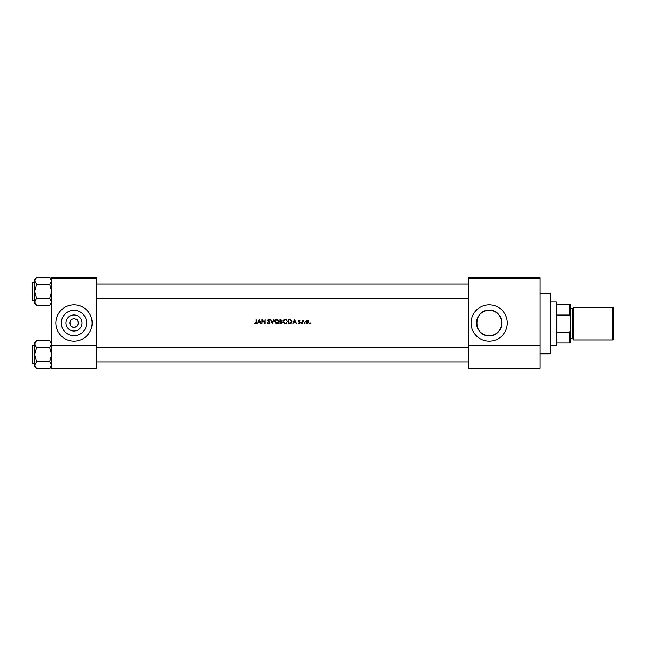 <?xml version="1.0" encoding="UTF-8"?>
<svg xmlns="http://www.w3.org/2000/svg" width="646" height="646" viewBox="0 0 646 646"><rect width="100%" height="100%" fill="white"/><g stroke="black" fill="none" stroke-linecap="round" stroke-linejoin="round"><path stroke-width="0.97" d="M73.999 331.027A8.027 8.027 0 0 1 65.973 323A8.027 8.027 0 0 1 73.999 314.973A8.027 8.027 0 0 1 82.026 323A8.027 8.027 0 0 1 73.999 331.027M73.999 318.769A4.231 4.231 0 0 0 69.768 323A4.231 4.231 0 0 0 73.999 327.231C68.395 327.659 69.72 318.954 71.819 319.374C69.728 318.946 68.387 327.651 73.999 327.231C79.603 327.659 78.279 318.954 76.18 319.374C78.271 318.946 79.611 327.651 73.999 327.231A4.231 4.231 0 0 0 78.231 323A4.231 4.231 0 0 0 73.999 318.769M73.999 310.33A12.67 12.67 0 0 0 61.338 323A12.67 12.67 0 0 0 73.999 335.67A12.67 12.67 0 0 0 86.669 323A12.67 12.67 0 0 0 73.999 310.33M73.999 304.872A18.128 18.128 0 0 0 55.871 323A18.128 18.128 0 0 0 73.999 341.128A18.128 18.128 0 0 0 92.136 323A18.128 18.128 0 0 0 73.999 304.872M489.2 310.33A12.67 12.67 0 0 0 476.53 323A12.67 12.67 0 0 0 489.2 335.67C472.791 336.437 472.945 309.442 489.2 310.33C505.479 309.458 505.608 336.413 489.2 335.67A12.67 12.67 0 0 0 501.869 323A12.67 12.67 0 0 0 489.2 310.33M489.2 304.872A18.128 18.128 0 0 0 471.071 323A18.128 18.128 0 0 0 489.2 341.128A18.128 18.128 0 0 0 507.328 323A18.128 18.128 0 0 0 489.2 304.872M255.404 323.711L254.387 323.226L255.404 323.711L256.389 322.233L256.01 319.374L256.01 322.184L255.428 323.283L254.387 323.226L255.428 323.283L256.01 322.184M257.568 323.606L258.206 322.249L260.128 322.249L261.162 323.606L259.216 319.374L257.568 323.606M267.872 322.83L268.631 323.711L269.842 322.564L268.001 320.238L268.623 319.697L269.786 319.98L268.663 319.269L267.622 320.255L269.463 322.564L268.631 323.283L267.347 322.79L268.421 323.694M270.383 319.374L272.232 323.606L274.017 319.374L272.2 322.709L270.383 319.374M283.077 321.506L285.306 323.711L287.527 321.49L285.274 319.269L283.077 321.506M288.391 319.374L288.391 323.606L289.707 323.606C291.063 323.589 291.782 322.903 291.863 321.546L290.587 319.528L288.391 319.374M299.792 321.167L298.864 321.256L300.107 322.766L299.203 323.662L298.315 323.242L299.203 323.662L300.107 322.766L298.864 321.256L300.051 320.9L299.26 320.456L298.484 321.272L299.728 322.782L298.315 323.242L299.728 322.782L299.155 322.168L299.728 322.782M300.923 323.307L301.625 323.307L301.27 322.952L301.27 323.662M302.385 320.513L302.764 323.606L302.837 321.506L303.846 320.561L302.764 320.965L302.385 320.513M309.765 323.307L310.468 323.307L309.765 323.307M305.752 322.063L307.351 323.662L308.95 322.063L308.522 320.965L307.351 320.456L306.172 320.973L305.752 322.063L306.172 320.973M304.282 323.307L304.993 323.307L304.637 322.952L304.637 323.662M292.824 323.606L293.462 322.249L295.384 322.249L296.417 323.606L294.463 319.374L292.824 323.606M279.928 319.374L279.928 323.606L281.075 323.606L282.423 322.402L281.616 321.32L282.1 320.424L279.928 319.374M274.615 321.506L276.843 323.711L279.064 321.49L276.811 319.269L274.615 321.506M261.816 319.374L261.816 323.606L262.195 320.279L265.07 323.606L265.07 319.374L264.69 322.701L261.816 319.374M96.359 278.281L51.64 278.281L51.64 277.675L96.359 277.675L96.359 368.325L51.64 368.325L51.64 345.36L96.359 345.36M51.64 278.281L51.64 345.36M539.967 278.281L539.967 368.325L468.649 368.325L468.649 277.675L539.967 277.675L539.967 278.281L468.649 278.281M539.967 345.36L468.649 345.36M310.112 322.952L310.112 323.662L310.468 323.307M307.351 320.456L308.522 320.965M308.546 322.306L307.351 320.836L308.481 321.603M308.57 322.071L307.585 323.258M307.108 323.258L306.147 322.306M306.22 321.603L307.351 320.836L306.357 321.353M302.764 320.965L303.523 320.456L302.764 320.965M303.45 320.836L302.764 322.564M299.26 320.456L300.051 320.9L299.26 320.456L300.051 320.9L299.26 320.456L298.533 320.957M299.26 320.836L298.864 321.256L299.26 320.836M299.405 321.853L299.962 322.289M299.203 323.662L298.315 323.242M294.439 320.198L295.182 321.813L293.672 321.813L294.439 320.198M291.83 321.974L291.726 322.378M290.547 323.509L290.143 323.581M289.255 323.17L290.466 323.065L291.483 321.538L290.369 319.923L291.483 321.538L290.466 323.065L288.77 323.17L288.77 319.81L290.07 319.867M290.369 319.923L289.069 319.81L290.369 319.923M291.467 321.789L291.467 321.28M283.328 320.456L284.426 319.439M285.274 319.269L286.154 319.431M286.162 319.431L286.872 319.899M286.541 323.347L285.742 323.678M285.306 323.711L284.45 323.557M285.645 319.73L287.115 321.127M287.074 320.973L286.759 320.384M287.115 321.845L285.653 323.25M284.943 323.25L283.457 321.506L283.764 322.507M283.764 320.489L283.457 321.506L284.934 319.73M282.1 320.424L281.616 321.32M280.865 321.151L281.721 320.432L280.307 321.167L280.307 319.81L281.672 320.182M281.454 320.973L281.721 320.432L280.824 319.81L281.721 320.432L280.566 321.167M280.849 323.17L282.044 322.402L280.307 323.17L280.307 321.595L282.044 322.402L281.357 321.651L282.044 322.402L281.163 323.161M274.865 320.456L275.777 319.528M276.811 319.269L279.064 321.49M278.079 323.347L277.279 323.678M276.843 323.711L275.987 323.557M278.652 321.845L276.827 323.283L274.994 321.506L276.827 319.697L278.684 321.49L276.472 319.73M276.48 323.25L277.191 323.25M275.01 321.256L275.309 322.507M267.702 322.572L268.631 323.283M269.447 322.709L267.622 320.255L268.663 319.269L269.786 319.98M269.463 322.564L267.622 320.255L268.663 319.269M267.856 320.9L267.622 320.255M268.744 319.705L269.35 320.125M268.623 319.697L268.001 320.238L268.849 321.199M268.001 320.238L268.276 320.779M269.624 321.918L269.818 322.346M259.183 320.198L259.926 321.813L258.416 321.813L259.183 320.198M256.373 322.742L256.252 323.242M550.239 293.389L550.844 293.987L550.844 353.217L550.239 353.822L550.239 293.389L539.967 293.389M32.3 298.04L32.3 291.394M51.64 279.225L49.758 277.344L51.64 280.857L49.758 284.369L51.64 291.394L49.758 298.412L51.64 301.924L49.758 305.437L51.64 303.555L49.758 305.437L36.596 305.437L34.714 301.924L36.596 298.412L34.714 291.394L36.596 284.369L34.714 280.857L36.596 277.344L34.714 279.225L34.714 303.555L36.596 305.437M32.3 283.537L32.663 300.455L32.3 282.69L34.714 282.326M32.663 300.455L34.714 300.455M49.758 277.344L36.596 277.344M51.64 280.857L51.599 280.372L51.64 280.857M49.758 284.369L36.596 284.369M49.758 298.412L36.596 298.412M32.3 300.091L32.3 299.251M32.663 345.545L32.663 363.674L32.3 345.909L34.714 345.545L32.663 345.545L32.3 346.749M32.3 363.31L32.3 362.463M34.714 365.143L36.596 361.631L34.714 354.606L36.596 347.588L34.714 344.076L36.596 340.563L34.714 342.445L34.714 366.775L36.596 368.656L34.714 365.143M51.64 342.445L49.758 340.563L51.64 344.076L49.758 347.588L36.596 347.588M51.64 366.775L49.758 368.656L36.596 368.656M32.663 363.674L34.714 363.674M49.758 340.563L36.596 340.563L34.714 342.445M49.758 347.588L51.64 354.606L49.758 361.631L36.596 361.631M49.758 361.631L51.64 365.143L49.758 368.656M556.287 345.36L556.287 301.844L556.892 302.449L556.892 344.754L556.287 345.36L550.844 345.36M556.287 301.844L550.844 301.844M570.184 342.945L569.578 342.945L569.578 332.173L570.184 330.55L570.184 342.945M556.892 342.945L569.578 342.945M556.892 304.266L570.184 304.266L570.184 330.55M556.892 332.173L569.578 332.173M570.184 316.661L569.578 315.038L569.578 304.266M556.892 315.038L569.578 315.038M613.7 308.255L613.7 338.956L612.731 339.925L612.731 307.286L613.7 308.255M570.184 307.286L570.789 307.892L570.789 339.32L570.184 339.925M612.731 339.925L573.204 339.925L573.204 307.286L612.731 307.286M32.3 361.259L32.3 354.606M570.789 338.714L572.606 338.714L572.606 308.497L573.204 307.892M550.239 353.822L539.967 353.822M468.649 284.143L96.359 284.143M468.649 298.646L96.359 298.646M572.606 338.714L573.204 339.32M570.789 308.497L572.606 308.497M96.359 361.857L468.649 361.857M96.359 347.354L468.649 347.354"/></g></svg>
